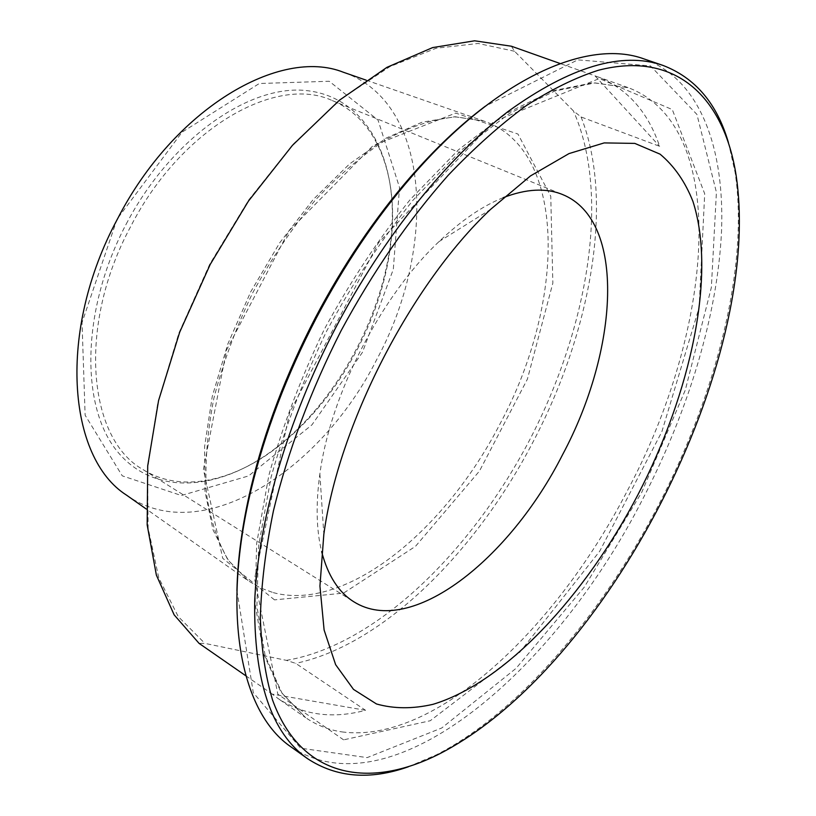 <?xml version="1.0" encoding="UTF-8"?>
<svg xmlns="http://www.w3.org/2000/svg" width="816" height="816" viewBox="0 0 816 816"><rect width="100%" height="100%" fill="white"/><g stroke="black" fill="none" stroke-linecap="round" stroke-linejoin="round"><path stroke-width="0.61" stroke-dasharray="4.08 3.06" d="M365.548 710.297L272.228 694.1L278.287 698.69C303.562 715.204 332.642 719.069 365.548 710.297L295.729 663.377L286.396 660.358L204.857 643.375L199.043 643.345M245.84 675.801L272.228 694.1M511.397 46.226L514.559 51.265L573.393 110.874L581.063 116.963L659.624 146.309C647.843 111.527 627.035 88.301 597.22 76.653L560.123 63.515M595.078 75.929L659.624 146.309M514.559 51.265L478.176 43.462L436.132 48.246L389.936 66.586L341.598 98.665L293.638 143.718L248.768 199.879L209.702 264.262L178.816 333.224L157.804 402.706L147.563 468.782L148.124 528.034L158.773 577.861L178.225 616.559L204.857 643.375M286.396 660.358C376.003 645.242 471.271 551.555 529.87 439.538C588.132 327.298 610.807 194.912 573.393 110.874M581.063 116.963C614.723 201.797 590.713 331.857 533.348 441.364C476.462 551.106 383.867 644.599 295.729 663.377M344.556 72.665C431.95 103.887 436.835 248.951 376.604 359.785C320.821 470.608 202.582 547.699 127.571 495.863M236.936 590.641L253.297 692.713L300.676 748.211L367.159 757.615L441.762 727.974L516.089 668.324L584.195 587.265L641.764 492.283L685.287 390.089L711.358 287.477L716.417 192.311L696.935 114.434L650.495 65.933L577.779 59.864L485.347 106.151M408.367 766.775L436.397 754.82C519.058 712.47 601.504 614.938 658.135 505.92C716.264 394.21 749.282 266.485 735.083 172.288L728.423 142.545M644.089 58.956C700.546 79.407 724.802 148.736 721.517 231.571C717.59 315.251 688.235 410.999 643.171 498.219C557.216 668.049 392.486 813.94 291.271 747.079M357.265 349.472C378.808 307.867 390.538 265.894 392.455 223.553C394.658 166.556 373.504 117.32 332.275 100.582C276.736 74.409 181.203 127.816 130.703 226.471C76.847 326.176 88.108 439.294 143.075 469.598C180.734 493.303 233.06 481.736 278.052 446.689C309.917 421.566 336.325 389.161 357.265 349.472M126.194 224.094C170.758 139.006 248.849 84.609 305.725 90.515C362.967 96.094 394.709 152.735 392.2 221.554C389.711 303.328 341.221 397.892 276.277 447.647C221.207 490.385 155.774 497.23 118.065 452.339C80.274 407.959 80.794 310.131 126.194 224.094M117.065 219.137L82.028 322.606L85.129 415.222L122.267 475.84L181.366 495.506L248.564 475.932L311.947 424.85L362.447 352.339L393.312 269.311L399.524 187.507L378.043 120.095L329.215 81.253L259.294 83.518L182.101 132.161L117.065 219.137M503.176 197.686C482.45 205.989 461.06 220.626 439.008 241.607C380.919 296.218 330.327 394.913 319.872 473.953C315.71 504.094 316.312 530.012 321.667 551.698M274.502 599.872L222.717 558.297L203.419 469.496L226.501 350.054L288.864 231.071L373.075 145.595L455.685 113.077L517.966 134.048L550.759 196.207L552.85 283.091L527.381 379.185L479.502 471.005L415.507 546.322L343.526 593.13L274.502 599.872M273.289 592.64C346.841 612.275 446.138 529.268 500.239 423.443C564.794 303.807 568.66 150.358 484 121.105L455.012 116.729L422.025 122.216L386.315 138.026L349.462 164.026L313.293 199.42L279.766 242.729L250.736 291.791L227.848 343.985L212.252 396.494L204.612 446.525L205.02 491.63L213.027 529.849L227.817 559.827L248.288 580.819L260.314 587.887L273.289 592.64M342.088 731.921C435.928 744.335 557.399 627.055 627.769 489.957C711.94 332.612 732.625 128.061 628.626 87.802L593.507 82.691L552.432 90.831L506.797 113.128L458.582 149.675L410.244 199.512C378.767 238.68 350.095 281.999 324.238 329.47C300.788 378.175 282.346 426.737 268.903 475.167L256.652 543.497L255.122 603.983L263.65 654.055L281.02 692.162L305.663 717.682C316.73 725.261 328.879 730.004 342.088 731.921M343.628 739.857L277.828 694.161L254.561 578.666L289.598 412.631L378.491 242.77L493.445 121.829L599.311 78.54L672.302 109.579L704.708 193.769L699.108 307.601L661.837 431.797L599.709 551.218L519.69 652.372L430.236 720.742L343.628 739.857M366.19 80.172L484 121.105L455.971 116.943C435.05 118.687 412.549 125.776 388.457 138.22C363.895 153.806 339.599 174.349 315.557 199.838C292.281 227.797 271.33 258.784 252.705 292.801C235.957 327.777 223.033 362.875 213.914 398.096C207.244 432.49 204.745 464.202 206.417 493.252C210.385 520.067 217.76 542.487 228.551 560.49L248.288 580.819L146.299 509.051M597.22 76.653L628.626 87.802L594.752 82.957L554.645 91.086L509.572 113.332L461.57 149.95L413.202 200.012C381.623 239.414 352.818 282.999 326.798 330.786C303.185 379.807 284.6 428.635 271.045 477.268L258.621 545.761L256.907 606.115L265.149 655.707L281.959 693.019L305.663 717.682L278.287 698.69M736.154 175.634L735.083 172.288M439.742 753.739L436.397 754.82M392.455 223.553L392.2 221.554M278.052 446.689L276.277 447.647M143.075 469.598L353.848 601.8M332.275 100.582L562.652 194.565M319.872 473.953L323.83 534.368M439.008 241.607L490.375 209.549"/><path stroke-width="1.22" d="M560.123 63.515L511.397 46.226L474.616 40.8L432.643 47.583L386.917 67.361L339.395 100.235L292.403 145.391L248.503 201.032L210.212 264.435L179.693 332.194L158.569 400.564L147.706 465.865L147.166 524.872L156.366 575.086L174.145 614.856L199.043 643.345L245.84 675.801M127.571 495.863L126.511 495.128C67.657 457.837 56.998 331.112 117.443 219.045C174.226 108.334 280.061 47.002 343.342 72.236L344.556 72.665M485.347 106.151C459.949 125.195 434.663 149.155 409.51 178.041C374.483 218.535 343.159 264.986 315.527 317.404C286.008 374.238 264.517 430.797 251.042 487.101C242.281 524.382 237.568 558.899 236.936 590.641M341.21 330.48C373.034 271.636 408.673 219.922 448.137 175.348C474.31 147.9 500.3 124.695 526.116 105.743C551.473 89.393 575.596 77.551 598.454 70.237C677.117 49.898 724.435 99.205 736.154 175.634C763.888 362.355 607.553 667.274 439.742 753.739C369.832 789.378 301.165 778.78 272.564 700.016C265.424 676.301 261.355 648.863 260.345 617.702C261.253 584.644 265.618 548.995 273.452 510.755C287.65 452.135 310.804 390.262 341.21 330.48M728.423 142.545C717.019 103.469 695.171 77.755 662.898 65.382C621.996 51.194 570.384 66.565 508.052 111.496C447.535 157.661 383.551 236.467 335.743 327.593C287.018 420.903 257.958 522.036 254.714 600.79C253.623 680.442 271.208 733.043 307.459 758.605C336.345 777.597 369.985 780.32 408.367 766.775M307.459 758.605L291.271 747.079C242.24 714.061 220.32 617.947 251.124 489.661C264.772 432.664 286.549 375.37 316.455 317.781C344.454 264.67 376.176 217.617 411.631 176.613C497.821 76.714 588.652 38.423 644.089 58.956L662.898 65.382M637.969 494.669C691.019 392.312 716.57 274.768 692.917 201.348C685.103 181.652 674.159 165.923 660.083 154.163L634.817 143.402L604.177 142.912L569.007 153.592L530.533 175.889L490.375 209.549C410.764 284.651 338.344 425.891 323.83 534.368L319.933 586.082L324.105 629.993L335.631 664.673L353.491 689.387L376.492 703.973C393.914 708.869 412.743 708.992 432.98 704.33C505.288 682.513 585.225 595.721 637.969 494.669M321.667 551.698C327.869 575.596 338.599 592.294 353.848 601.8C411.335 637.898 509.674 559.123 562.438 454.951C618.548 350.258 626.657 220.657 562.652 194.565C546.026 187.731 526.208 188.771 503.176 197.686M126.511 495.128L146.299 509.051M343.342 72.236L366.19 80.172M251.042 487.101L251.124 489.661M409.51 178.041L411.631 176.613"/></g></svg>
